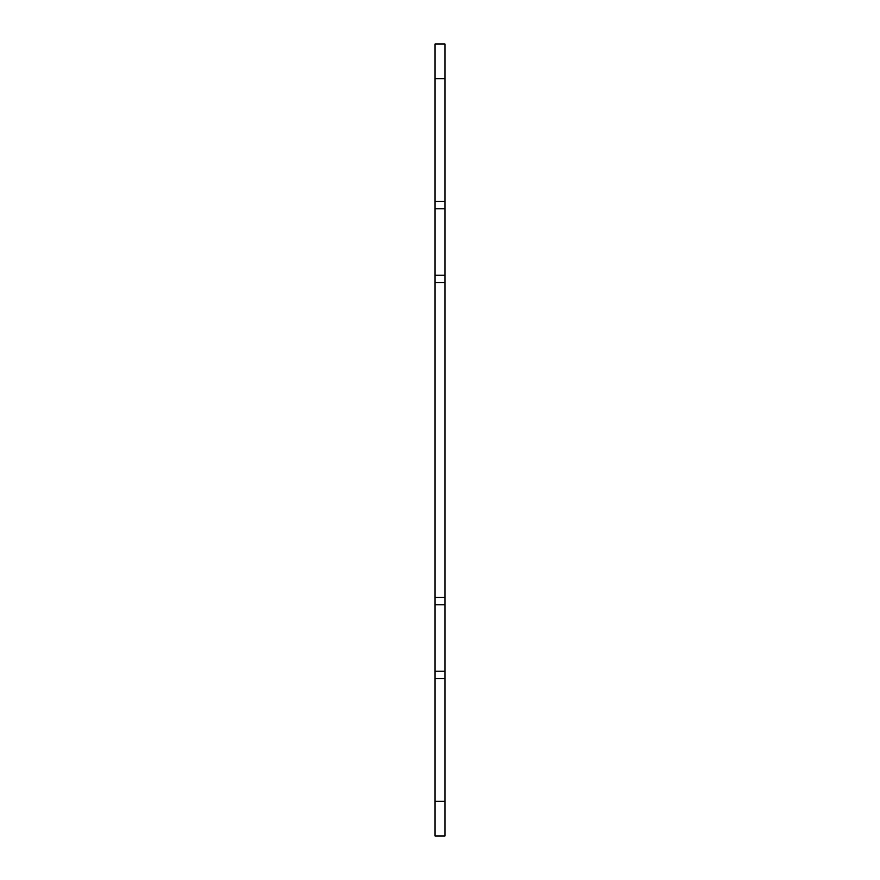 <?xml version="1.0" encoding="UTF-8"?>
<svg xmlns="http://www.w3.org/2000/svg" width="880" height="880" viewBox="0 0 880 880"><rect width="100%" height="100%" fill="white"/><g stroke="black" fill="none" stroke-linecap="round" stroke-linejoin="round"><path stroke-width="1.32" d="M435.05 801.35L435.05 836L444.95 836L444.95 678.59L435.05 678.59L435.05 801.35L444.95 801.35M444.95 78.65L444.95 44L435.05 44L435.05 201.41L444.95 201.41L444.95 78.65L435.05 78.65M444.95 201.41L444.95 282.59L435.05 282.59L435.05 597.41L444.95 597.41L444.95 282.59M444.95 597.41L444.95 678.59M444.95 836L435.05 836M444.95 604.769L435.05 604.769L435.05 597.41M435.05 678.59L435.05 604.769M444.95 671.231L435.05 671.231M435.05 282.59L435.05 201.41M444.95 275.231L435.05 275.231M444.95 208.769L435.05 208.769"/></g></svg>
